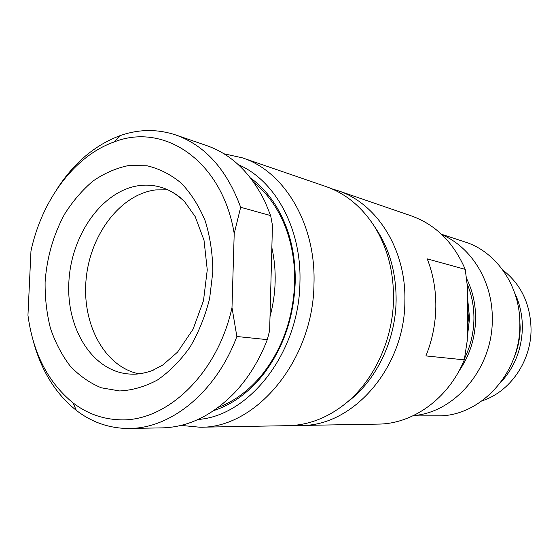 <?xml version="1.0" encoding="UTF-8"?>
<svg xmlns="http://www.w3.org/2000/svg" width="559" height="559" viewBox="0 0 559 559"><rect width="100%" height="100%" fill="white"/><g stroke="black" fill="none" stroke-linecap="round" stroke-linejoin="round"><path stroke-width="0.84" d="M57.102 188.921C73.865 162.955 94.744 145.235 119.724 135.774C138.429 129.101 157.1 128.829 175.736 134.957C205.146 145.445 226.786 169.559 240.663 207.291L234.207 233.571C222.265 160.817 164.164 122.232 114.336 141.874C74.34 155.877 41.799 200.318 30.969 250.977L27.95 315.276C33.107 353.351 48.151 382.566 73.096 402.934C86.652 413.318 101.794 418.922 118.508 419.739C165.247 423.002 217.353 374.935 231.992 307.604L236.862 336.504C216.123 392.208 170.97 428.487 129.36 428.446L124.315 428.376C106.629 427.404 90.635 421.416 76.331 410.397C55.488 393.69 41.093 370.407 33.149 340.536M236.862 336.504L267.314 339.634C259.369 360.038 248.699 377.486 235.297 391.978C212.86 415.267 188.481 427.237 162.159 427.873L129.36 428.446M175.736 134.957L206.753 145.613C231.601 154.333 251.103 173.234 265.266 202.302L270.647 215.578L272.45 225.263L269.641 330.558L267.314 339.634M138.702 373.803C104.142 366.501 81.698 323.437 86.142 278.941C90.258 234.424 120.485 194.204 155.793 189.899L167.777 189.815M464.585 358.347C470.615 345.937 473.732 332.752 473.934 318.798C474.004 306.465 471.761 294.859 467.205 283.965M466.534 278.375C472.641 290.75 475.674 304.208 475.618 318.756C475.227 338.3 469.602 355.859 458.757 371.442M442.057 234.794C471.558 247.274 492.898 281.841 492.29 319.42C492.752 368.241 454.9 412.605 413.499 415.575M441.477 234.242L465.011 241.977C496.476 251.746 520.464 286.411 519.856 324.667C520.555 373.698 479.671 417.021 437.55 415.819L412.766 415.924M519.681 318.148L520.17 327.497C520.066 338.936 517.683 349.843 513.029 360.213M514.72 293.007C519.828 303.719 522.379 315.241 522.372 327.581C521.868 349.061 514.601 367.403 500.564 382.601M502.848 270.053C521.037 284.272 530.435 303.977 531.05 329.188C531.288 361.296 509.906 391.943 482.193 400.775M238.337 164.681C274.895 180.159 301.657 228.268 299.938 282.183C299.372 352.24 249.349 416.022 198.082 419.467M223.991 153.788L242.347 157.834C283.895 171.089 315.891 223.432 313.99 283.301C313.571 360.338 255.687 428.711 199.787 427.216L181.074 425.406M242.347 157.834L325.911 186.538C345.315 193.295 361.38 206.432 374.125 225.948C387.219 246.91 393.69 271.157 393.529 298.695C393.082 339.404 374.271 380.106 346.14 403.053C328.007 417.685 308.666 425.231 288.13 425.672L199.787 427.216M374.712 226.884C389.078 247.532 396.212 271.988 396.114 300.239C395.716 340.808 375.907 381.182 346.992 402.34M331.857 188.837L337.929 190.668C376.549 203.092 406.155 249.09 404.877 300.889C405.086 367.508 352.841 426.566 300.833 425.455L294.495 425.315M337.929 190.668L411.172 215.823C435.552 224.55 453.573 242.396 465.242 269.368L427.237 258.866C433.113 273.861 435.985 289.869 435.831 306.884C435.559 323.906 432.254 340.249 425.916 355.915L464.305 359.856C448.66 398.455 412.926 423.967 378.268 424.099L300.833 425.455M250.586 178.035C265.909 189.187 277.669 205.139 285.866 225.899C292.497 243.312 295.613 262.157 295.201 282.428C293.741 318.546 282.728 349.696 262.164 375.886C247.972 393.103 231.866 404.66 213.852 410.544M253.884 182.493C267.523 193.393 278.061 208.311 285.495 227.247C292.001 244.353 295.054 262.849 294.656 282.742C293.223 318.19 282.414 348.774 262.234 374.488C249.321 390.21 234.696 401.152 218.359 407.315M465.242 269.368L467.757 289.422L467.24 340.606L464.305 359.856M240.663 207.291L270.647 215.578M271.856 247.672C276.852 270.242 276.244 293.23 270.011 316.653M231.992 307.604L234.207 233.571M181.06 198.228C174.541 192.806 167.49 189.054 159.909 186.972C153.236 185.162 146.472 184.687 139.603 185.539C102.507 190.214 71.252 234.542 68.883 281.792C66.053 329.041 92.948 372.294 130.345 374.083L131.854 374.132M119.633 390.958L101.27 387.785C89.664 382.978 79.266 375.697 70.092 365.935C61.797 354.986 55.243 342.429 50.436 328.259C46.711 313.459 44.937 298.059 45.104 282.071C46.851 257.629 53.329 235.011 64.537 214.23C72.677 201.317 82.11 190.305 92.829 181.172C104.114 173.353 115.986 168.154 128.43 165.576L147.045 165.778C159.315 168.657 170.726 174.45 181.284 183.156C191.059 193.449 199.039 206.04 205.223 220.931C210.149 236.848 212.686 253.779 212.839 271.723L209.632 298.506C205.223 316.073 198.704 332.249 190.081 347.027C180.452 360.583 169.594 371.56 157.505 379.966C145.026 386.667 132.399 390.329 119.633 390.958M132.434 374.139C139.61 374.181 146.772 372.762 153.935 369.897M467.597 305.326L468.4 318.19L467.338 331.131M467.659 298.974L469.574 318.295L467.268 337.783M130.345 374.083L131.763 374.139C137.409 374.467 144.131 373.335 151.922 370.736L162.62 365.139L177.524 352.156L193.072 329.209L203.497 300.644L207.263 269.857L204 240.167L195.182 216.585L184.582 201.666C174.094 191.73 165.764 188.558 159.909 186.972M262.234 374.488L262.164 375.886M285.495 227.247L285.866 225.899M114.336 141.874L119.724 135.774M73.096 402.934L76.331 410.397"/></g></svg>
